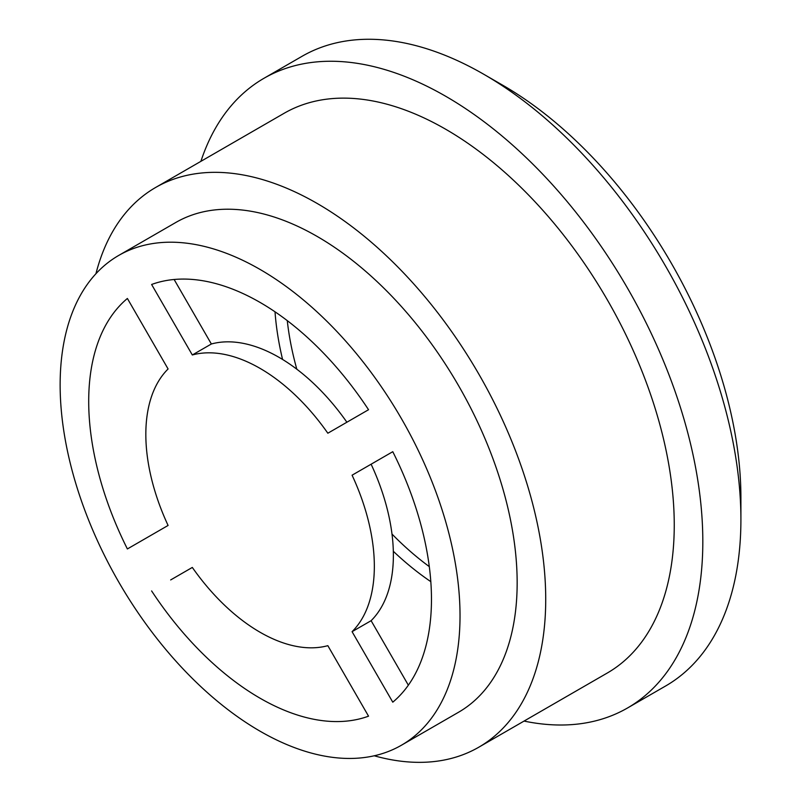 <?xml version="1.0" encoding="UTF-8"?>
<svg xmlns="http://www.w3.org/2000/svg" width="802" height="802" viewBox="0 0 802 802"><rect width="100%" height="100%" fill="white"/><g stroke="black" fill="none" stroke-linecap="round" stroke-linejoin="round"><path stroke-width="1.2" d="M170.666 579.936L192.32 567.435A161.583 93.293 -120 0 0 327.838 645.67L368.539 716.166A242.374 139.929 -120 0 1 260.079 698.221A242.374 139.929 -120 0 1 151.618 590.934M168.089 525.45L127.388 548.949A242.374 139.929 -120 0 1 127.388 298.474L168.089 368.97A161.583 93.293 -120 0 0 168.089 525.45M524.047 721.078A363.557 209.903 -120 0 0 627.525 707.986L665.61 686.001A363.557 209.903 -120 0 0 740.908 519.566L740.908 497.581A336.629 194.355 -120 0 0 502.874 85.303L483.837 74.305A363.557 209.903 -120 0 0 302.053 56.3L263.968 78.285A363.557 209.903 -120 0 0 200.891 161.342M740.908 519.566A363.557 209.903 -120 0 0 483.837 74.305M627.525 707.986A363.557 209.903 -120 0 0 627.525 288.189A363.557 209.903 -120 0 0 263.968 78.285M374.243 755.785A323.166 186.575 -120 0 0 478.784 747.213L607.325 672.998A323.166 186.575 -120 0 0 607.325 299.848A323.166 186.575 -120 0 0 284.169 113.262L155.628 187.478A323.166 186.575 -120 0 0 95.929 273.733M478.784 747.213A323.166 186.575 -120 0 0 478.794 374.053A323.166 186.575 -120 0 0 155.628 187.478M401.461 745.208L458.594 712.226A282.765 163.257 -120 0 0 458.594 385.712A282.765 163.257 -120 0 0 175.828 222.465L118.696 255.447A282.765 163.257 -120 0 0 75.358 482.032A282.765 163.257 -120 0 0 260.079 731.203A282.765 163.257 -120 0 0 401.461 745.208A282.765 163.257 -120 0 0 401.461 418.694A282.765 163.257 -120 0 0 118.696 255.447M392.779 702.181A242.374 139.929 -120 0 0 392.779 451.696L352.078 475.195A161.583 93.293 -120 0 1 352.078 631.675L392.779 702.181M192.32 354.975L151.618 284.479A242.374 139.929 -120 0 1 368.539 409.722L327.838 433.22A161.583 93.293 -120 0 0 192.32 354.975L211.367 343.988L174.134 279.497M346.885 422.223A161.583 93.293 -120 0 0 211.367 343.988M408.348 685.179L371.115 620.688A161.583 93.293 -120 0 0 371.115 464.208L352.078 475.195M371.115 620.688L352.078 631.675M275.016 311.808A242.374 139.929 -120 0 0 282.575 359.456M393.321 551.285A242.374 139.929 -120 0 0 430.814 581.65M287.276 320.64A234.294 135.267 -120 0 0 296.82 369.211M391.998 534.062A234.294 135.267 -120 0 0 429.291 566.613"/></g></svg>
